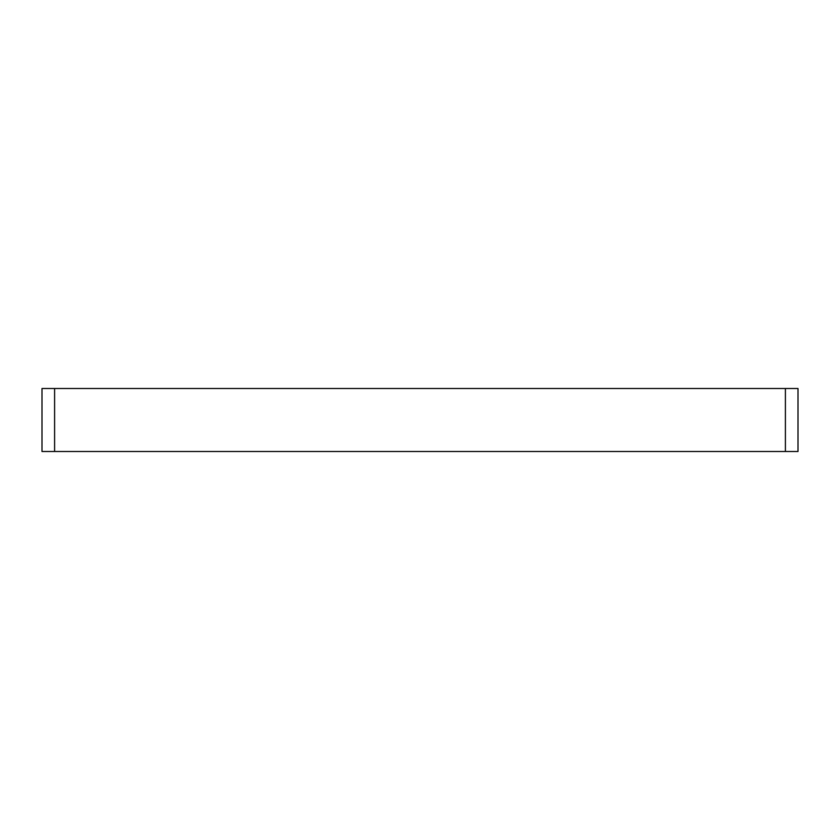 <?xml version="1.0" encoding="UTF-8"?>
<svg xmlns="http://www.w3.org/2000/svg" width="840" height="840" viewBox="0 0 840 840"><rect width="100%" height="100%" fill="white"/><g stroke="black" fill="none" stroke-linecap="round" stroke-linejoin="round"><path stroke-width="1.26" d="M54.6 388.5L42 388.5L42 451.5L798 451.5L798 388.5L54.6 388.5L54.6 451.5M785.4 388.5L785.4 451.5"/></g></svg>

